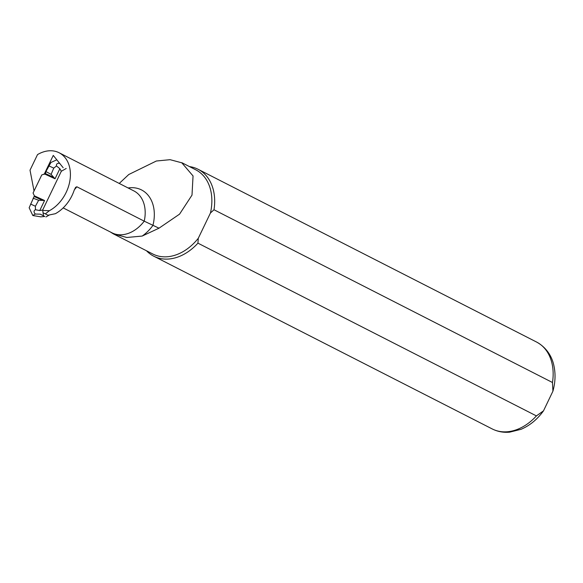 <?xml version="1.0" encoding="UTF-8"?>
<svg xmlns="http://www.w3.org/2000/svg" width="583" height="583" viewBox="0 0 583 583"><rect width="100%" height="100%" fill="white"/><g stroke="black" fill="none" stroke-linecap="round" stroke-linejoin="round"><path stroke-width="0.87" d="M34.317 215.878L33.122 215.265L35.308 214.041C33.595 212.161 33.639 210.725 35.432 209.742L35.403 206.258L38.646 200.253L44.578 200.501L34.397 195.859L29.15 207.774L32.808 215.513L40.817 216.854L44.774 216.468L40.256 214.165L44.774 216.468M45.94 216.949L49.351 215.01M56.799 159.8L50.94 162.489L45.94 171.54L51.093 174.39L55.035 178.777L59.867 168.727L56.507 165.951C56.121 164.012 57.192 163.123 59.728 163.291M51.093 174.39L53.76 168.115L56.507 165.951M43.477 215.688L42.668 210.033L39.739 210.558L35.432 209.742M35.308 214.041L40.256 214.165M66.192 168.487L61.332 171.249L59.867 168.727M34.397 195.859L33.063 193.017L41.757 174.944L45.496 173.632L45.94 171.54M39.739 210.558L44.578 200.501M61.332 171.249L42.668 210.033M33.114 198.198L38.646 200.253M110.274 231.939L113.24 233.798L126.817 237.485L142.179 236.064L158.991 228.186L144.227 221.168L76.839 186.771L75.593 187.354L74.158 190.313A33.231 24.333 117 0 1 55.341 213.713L47.988 215.229L45.336 213.874L49.424 210.689A33.231 24.333 -63 0 0 69.88 180.759A33.231 24.333 -63 0 0 59.094 152.746A33.231 24.333 -63 0 0 37.523 154.59L30.017 170.178L34.04 190.984M119.238 183.441L128.763 174.521L156.361 161.01L170.105 159.684L181.816 162.817L193.046 175.949L192.004 195.116L179.557 214.15L158.991 228.186M181.867 162.708L195.779 169.813A47.259 34.601 117 0 1 210.456 212.984L198.278 238.287A47.259 34.601 117 0 1 152.812 253.999L113.24 233.798M198.278 238.287L197.936 243.155L536.411 415.905L543.502 410.84L552.924 391.178L552.48 382.506L214.005 209.756L210.456 212.984M189.49 166.6A48.783 35.723 117 0 1 198.074 169.274A48.783 35.723 117 0 1 214.005 209.756M197.936 243.155A48.783 35.723 117 0 1 153.723 256.177A48.783 35.723 117 0 1 146.522 250.792M63.19 167.744L53.264 155.406L44.133 174.375M49.424 210.689L42.727 210.448M43.062 212.81L45.336 213.874M35.403 206.258L30.578 204.035M53.76 168.115L48.936 165.907M44.855 174.128L55.035 178.777M34.426 196.631L42.756 200.435M53.825 177.436L45.496 173.632M128.1 187.966A37.589 27.525 117 0 1 152.943 225.373A37.283 27.299 117 0 1 142.179 236.064M59.094 152.746L133.886 190.918A33.231 24.333 117 0 1 144.227 221.168A32.932 24.114 117 0 1 112.002 232.821L63.175 207.898M76.839 186.771A32.932 24.114 117 0 1 74.362 189.737M198.074 169.274L536.549 342.024A48.783 35.723 117 0 1 552.48 382.506M536.411 415.905A48.783 35.723 117 0 1 492.198 428.928L153.723 256.177M536.549 342.024C548.005 348.299 552.444 358.589 553.85 365.446C555.686 373.688 555.38 382.266 552.924 391.178M543.502 410.84C537.329 419.388 529.845 425.546 521.042 429.307L509.629 432.171C503.413 432.724 497.605 431.639 492.198 428.928"/></g></svg>

